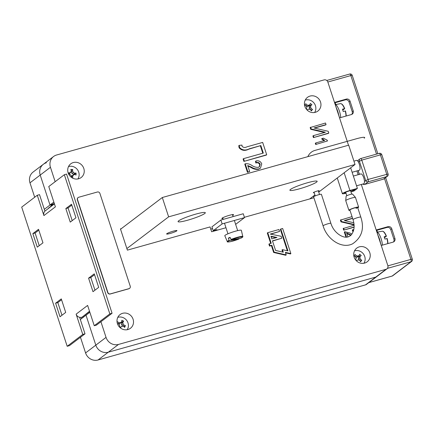 <?xml version="1.0" encoding="UTF-8"?>
<svg xmlns="http://www.w3.org/2000/svg" width="434" height="434" viewBox="0 0 434 434"><rect width="100%" height="100%" fill="white"/><g stroke="black" fill="none" stroke-linecap="round" stroke-linejoin="round"><path stroke-width="0.65" d="M215.638 230.633L216.919 229.662L213.192 230.709L222.148 223.906L244.516 217.624L235.64 224.367M222.148 223.906L220.884 220.038L211.928 226.841L213.192 230.709M220.884 220.038L243.252 213.756L244.516 217.624M210.87 229.429L212.394 228.273M89.523 311.249L82.183 317.091A2.051 1.92 -127.2 0 1 83.426 317.162M94.254 325.722L96.489 325.093L112.07 313.256L109.835 313.885L94.254 325.722L87.619 305.422L76.134 314.151L82.769 334.446L67.189 346.283L21.7 207.11L37.281 195.273L39.516 194.644L44.914 211.152M70.254 222.105L75.939 217.781L71.518 204.251L65.832 208.575L70.254 222.105M98.686 287.368L94.259 273.838L88.574 278.156L92.995 291.686L98.686 287.368M61.281 298.89L55.595 303.209L60.017 316.744L65.702 312.42L61.281 298.89M32.848 233.628L37.275 247.158L42.961 242.834L38.539 229.304L32.848 233.628L35.089 232.998L38.816 230.166M37.281 195.273L43.915 215.568L55.4 206.844L48.765 186.549L64.346 174.712L109.835 313.885M82.769 334.446L85.004 333.817L69.424 345.654L67.189 346.283M72.212 220.618L68.067 207.946L71.8 205.108M94.954 290.205L90.814 277.532L94.541 274.695M61.975 315.258L57.83 302.585L61.563 299.748M39.228 245.671L35.089 232.998M85.004 333.817L79.612 317.308M64.346 174.712L66.581 174.083L112.07 313.256M55.595 303.209L57.83 302.585M88.574 278.156L90.814 277.532M65.832 208.575L68.067 207.946M43.915 215.568A4.508 4.226 -127.2 0 1 45.288 210.832L54.434 203.882M48.505 207.94A2.051 1.92 -127.2 0 1 48.51 208.38M81.625 317.249A4.508 4.226 -127.2 0 1 76.134 314.151M170.285 233.438A5.43 0.656 161.9 0 0 176.947 230.606A5.43 0.656 161.9 0 0 173.296 231.148A5.43 0.656 161.9 0 0 166.629 233.98A5.43 0.656 161.9 0 0 170.285 233.438M299.547 188.795A14.338 1.736 161.9 0 0 317.156 181.314A14.338 1.736 161.9 0 0 307.511 182.747A14.338 1.736 161.9 0 0 289.896 190.228A14.338 1.736 161.9 0 0 299.547 188.795M187.71 220.195A14.338 1.736 161.9 0 0 205.32 212.72A14.338 1.736 161.9 0 0 195.674 214.152A14.338 1.736 161.9 0 0 178.059 221.628A14.338 1.736 161.9 0 0 187.71 220.195M318.464 191.269A3.071 0.369 161.9 0 0 319.164 190.776A3.071 0.369 161.9 0 0 317.097 191.079A3.071 0.369 161.9 0 0 313.326 192.685A3.071 0.369 161.9 0 0 314.183 192.669M232.705 215.389A6.147 0.743 161.9 0 0 233.552 214.684A6.147 0.743 161.9 0 0 229.412 215.297A6.147 0.743 161.9 0 0 221.866 218.503A6.147 0.743 161.9 0 0 222.968 218.573M309.675 198.951L314.932 194.958M318.73 192.072L355.023 164.502L168.631 216.843L126.874 248.563M355.023 164.502L348.703 145.173L162.311 197.513L120.554 229.233M168.631 216.843L162.311 197.513M321.404 194.323A4.096 0.494 161.9 0 0 318.648 194.73A4.096 0.494 161.9 0 0 313.614 196.868L323.091 225.864A4.096 0.494 161.9 0 1 324.014 225.208A4.096 0.494 161.9 0 1 328.12 223.727A4.096 0.494 161.9 0 1 330.882 223.315L321.404 194.323M330.882 223.315C333.871 233.481 344.433 239.47 349.099 236.4C351.128 235.684 352.679 233.449 353.764 229.694C354.421 226.635 354.171 223.277 353.026 219.637L349.864 209.969A4.096 0.494 -18.1 0 1 354.041 208.087A4.096 0.494 -18.1 0 1 357.654 207.425A4.096 0.494 -18.1 0 1 356.032 208.391M349.983 210.322A5.121 0.618 -18.1 0 1 348.893 210.289A5.121 0.618 -18.1 0 1 354.111 207.935A5.121 0.618 -18.1 0 1 358.63 207.105A5.121 0.618 -18.1 0 1 357.768 207.778M348.893 210.289L345.735 200.622A5.121 0.618 -18.1 0 1 345.73 200.589A5.121 0.618 -18.1 0 1 350.954 198.273A5.121 0.618 -18.1 0 1 355.451 197.416A5.121 0.618 -18.1 0 1 355.468 197.443L358.63 207.105M345.73 200.589L346.12 196.195A3.38 0.407 -18.1 0 1 349.571 194.665A3.38 0.407 -18.1 0 1 352.538 194.101L355.451 197.416M89.86 312.274L86.019 315.192L95.811 345.155A10.242 9.602 52.8 0 0 108.288 352.202L375.763 277.098A3.071 2.881 52.8 0 0 376.674 276.642A3.071 2.881 -127.2 0 1 375.763 277.098L108.288 352.202A10.242 9.602 -127.2 0 1 95.811 345.155L86.019 315.192L80.328 319.516M46.373 162.777A10.242 9.602 52.8 0 0 43.335 164.285A10.242 9.602 52.8 0 0 40.21 175.054L50.002 205.016L51.868 204.495L50.843 205.271L52.709 204.75L52.563 204.3M81.071 317.368L81.489 318.637M52.709 204.75L48.521 208.212M80.458 337.272L85.574 352.929A10.242 9.602 52.8 0 0 98.051 359.976L365.526 284.872A3.071 2.881 52.8 0 0 366.437 284.416L386.911 268.868A3.071 2.881 -127.2 0 1 386 269.319L118.52 344.428A10.242 9.602 -127.2 0 1 106.042 337.381L100.927 321.724M54.315 203.53L50.002 205.016L44.317 209.334M53.849 202.098L50.002 205.016L40.21 175.054A10.242 9.602 -127.2 0 1 43.335 164.285L33.098 172.059A10.242 9.602 52.8 0 0 29.979 182.833L34.687 197.242M73.319 162.549A8.604 8.067 52.8 0 0 70.769 163.813A8.604 8.067 52.8 0 0 68.735 174.262A8.604 8.067 52.8 0 0 78.625 178.786A8.604 8.067 52.8 0 0 81.18 177.517A8.604 8.067 52.8 0 0 83.214 167.068A8.604 8.067 52.8 0 0 73.319 162.549M122.6 313.315A8.604 8.067 52.8 0 0 120.05 314.585A8.604 8.067 52.8 0 0 118.015 325.028A8.604 8.067 52.8 0 0 127.905 329.552A8.604 8.067 52.8 0 0 130.455 328.283A8.604 8.067 52.8 0 0 132.489 317.84A8.604 8.067 52.8 0 0 122.6 313.315M310.039 96.077A8.604 8.067 52.8 0 0 307.489 97.341A8.604 8.067 52.8 0 0 305.455 107.789A8.604 8.067 52.8 0 0 315.35 112.314A8.604 8.067 52.8 0 0 317.9 111.044A8.604 8.067 52.8 0 0 319.934 100.601A8.604 8.067 52.8 0 0 310.039 96.077M359.319 246.843A8.604 8.067 52.8 0 0 356.77 248.112A8.604 8.067 52.8 0 0 354.735 258.555A8.604 8.067 52.8 0 0 364.625 263.08A8.604 8.067 52.8 0 0 367.18 261.816A8.604 8.067 52.8 0 0 369.209 251.367A8.604 8.067 52.8 0 0 359.319 246.843M354.073 224.904L340.983 221.872L340.402 220.109L352.039 216.62M352.63 218.427L344.715 220.651M354.095 227.226L343.685 230.15L343.164 228.544L354.095 225.257M350.656 235.385L346.788 233.53M345.963 237.105L344.319 232.076L344.775 231.734L349.701 232.944L351.903 234.029M353.39 231.089L352.603 231.23L352.354 229.987L353.802 229.515M322.082 138.533L323.39 138.164L327.22 140.182L327.475 140.963L315.692 144.489L315.296 143.285L315.751 142.943L324.61 140.453L322.082 138.533L321.627 138.88L324.155 140.8M324.513 132.506L310.728 129.31L310.153 127.547L325.516 123.012L326.042 124.623L325.587 124.965L314.46 128.09M326.042 124.623L314.037 127.992L328.218 131.285L328.798 133.054L328.343 133.401L313.435 137.589L312.909 135.983L313.364 135.636L325.397 132.256L311.183 128.963L310.728 129.31M260.46 168.159L258.848 168.951C256.239 169.276 253.749 168.652 251.373 167.079L247.7 165.506L249.669 171.528L247.922 172.016L245.232 163.786C247.532 163.482 249.724 164.019 251.801 165.397C253.863 166.83 256.044 167.475 258.355 167.334L259.375 166.846L260.183 164.236C259.326 162.609 258.024 162.083 256.282 162.652L255.952 160.992C258.653 160.341 260.59 161.296 261.751 163.862L260.46 168.159L258.398 169.293C255.783 169.623 253.293 169 250.917 167.421L247.857 165.994M249.669 171.528L247.467 172.363L244.776 164.128L245.232 163.786M259.141 167.003L259.727 164.578C258.87 162.956 257.568 162.43 255.827 163L255.496 161.339L255.952 160.992M266.254 155.112L243.886 161.394L243.094 158.985L243.55 158.638L263.302 153.093L260.845 145.558L248.904 149.128C245.042 151.119 241.787 150.685 239.134 147.837L238.765 145.726L239.221 145.385L241.977 145.092L242.042 146.263C243.371 147.631 245.004 147.82 246.935 146.833L262.668 142.417L266.704 154.764L266.254 155.112M262.782 153.235L260.389 145.905M55.156 181.694L50.447 167.28A10.242 9.602 -127.2 0 1 53.572 156.506A10.242 9.602 -127.2 0 1 56.61 154.998L324.084 79.894A3.071 2.881 -127.2 0 1 327.827 82.01L348.491 145.233M361.316 184.461L387.844 265.635A3.071 2.881 -127.2 0 1 386.911 268.868M356.894 170.931L358.131 174.718M225.962 227.736L211.635 231.756L210.051 226.928L127.384 250.136L120.435 228.875L121.368 228.615M314.894 194.985L315.203 195.918M313.907 197.763L244.402 217.282M285.529 252.827L290.417 253.955L290.872 253.608L282.659 228.479L280.793 229L287.954 250.912L282.453 249.642L283.293 252.219L275.59 250.44L272.454 240.843L281.774 238.223L281.14 236.291L270.241 234.078L279.561 231.458L278.932 229.526L267.745 232.667L271.223 243.295L269.357 243.821L269.991 245.752L271.852 245.232L274.109 252.127L286.212 254.915L285.371 252.338L290.872 253.608M269.357 243.821L268.901 244.168L269.536 246.1L271.396 245.573L273.653 252.469L285.756 255.263L286.212 254.915M267.745 232.667L267.295 233.009L270.702 243.441M270.691 234.165L279.561 231.458M272.519 241.038L281.774 238.223M282.453 249.642L281.997 249.984L282.68 252.078M280.793 229L280.342 229.347L287.341 250.765M260.845 145.558L249.36 148.786C245.498 150.772 242.237 150.338 239.59 147.489L239.134 147.837M239.59 147.489L239.221 145.385M266.704 154.764L243.886 161.394M244.337 161.047L243.55 158.638M251.373 167.079L250.917 167.421M258.848 168.951L258.398 169.293M256.282 162.652L255.827 163M260.183 164.236L259.727 164.578M247.922 172.016L247.467 172.363M311.183 128.963L310.608 127.2M328.798 133.054L313.435 137.589M313.89 137.242L313.364 135.636M327.475 140.963L315.692 144.489M316.147 144.148L315.751 142.943M351.057 235.016L346.62 233.02L347.873 236.85M349.381 234.203L348.925 234.55M353.482 230.785L352.603 231.23M353.059 230.883L352.809 229.64M346.522 237.083L344.775 231.734M354.036 224.443L341.439 221.524L340.983 221.872M341.439 221.524L340.858 219.761M354.106 227.004L343.685 230.15M344.14 229.803L343.619 228.197M352.565 218.231L344.292 220.553L353.808 222.761M270.952 236.237L271.825 238.906L276.973 237.463L270.952 236.237M269.991 245.752L269.536 246.1M271.852 245.232L271.396 245.573M274.109 252.127L273.653 252.469M276.067 237.718L271.104 236.704M368.862 282.588A2.051 0.667 74.3 0 1 368.802 282.626L392.086 276.089A2.051 0.667 -105.7 0 0 392.162 276.046L368.862 282.588L387.687 268.293A2.051 0.667 74.3 0 0 387.904 267.382M334.5 102.413L346.321 99.093A3.071 2.881 -127.2 0 1 350.064 101.209L353.222 110.876A3.071 2.881 -127.2 0 1 351.377 114.56L339.551 117.88M376.197 229.987L388.018 226.667A3.071 2.881 -127.2 0 1 391.761 228.783L394.918 238.45A3.071 2.881 -127.2 0 1 393.074 242.134L381.247 245.454M376.343 230.438L386.992 227.449A3.071 2.881 -127.2 0 1 390.736 229.559L393.898 239.226A3.071 2.881 -127.2 0 1 393.426 242.009M334.647 102.863L345.296 99.874A3.071 2.881 -127.2 0 1 349.039 101.99L352.202 111.652A3.071 2.881 -127.2 0 1 351.73 114.435M354.513 250.874A8.192 7.682 -127.2 0 1 363.383 253.89A8.192 7.682 -127.2 0 1 363.914 263.248M355.533 259.814A13.242 1.4 -38.1 0 1 355.88 259.554A13.308 1.828 -79.7 0 0 356.108 258.084A13.308 3.103 -109.6 0 0 355.549 256.716A13.242 2.799 -154.5 0 0 353.884 255.973A12.955 0.277 -51.2 0 1 354.497 255.219A12.955 0.277 -51.2 0 1 355.099 254.487A13.242 5.886 54.2 0 1 356.314 255.778A13.308 4.693 6.6 0 1 357.784 256.033A13.308 2.675 -23 0 1 359.086 255.621A13.242 0.77 -64.4 0 0 359.688 254.226A12.955 5.647 38.7 0 1 361.229 255.555A13.242 1.194 146.1 0 1 360.057 256.456A13.308 4.432 103.6 0 1 359.905 257.867A13.308 5.707 71.9 0 1 360.388 259.299A13.242 5.398 23.4 0 1 361.772 260.254A12.955 2.257 132.9 0 1 361.18 260.991A12.955 2.257 132.9 0 1 360.562 261.74A13.242 3.293 -125.9 0 0 359.623 260.232A13.308 2.083 -170.3 0 0 358.234 259.917L356.846 260.389A13.242 3.364 119.4 0 1 356.547 260.953M359.086 255.621L358.359 256.684L356.791 257.221L357.784 256.033M356.314 255.778L355.375 256.635M355.663 256.982L356.791 257.221M355.099 254.487L354.236 255.653L354.735 256.348M353.954 256L354.236 255.653M355.88 259.554L355.62 259.933M356.846 260.389L356.211 260.617M361.772 260.254L360.242 261.214M360.388 259.299L359.303 260.156M359.954 260.758L360.421 260.997M359.905 257.867L358.479 258.68L359.021 260.091M360.057 256.456L358.723 256.993L358.479 258.68M361.229 255.555L358.723 256.993M359.124 255.534L359.862 256.174M382.397 245.129A9.423 3.081 -105.7 0 0 376.831 231.745M378.095 235.602A10.242 3.347 74.3 0 1 379.49 239.08A10.242 3.347 74.3 0 1 380.472 242.872M384.481 237.68L386.406 236.221L384.155 236.769A8.349 2.729 74.3 0 1 384.557 237.908A8.349 2.729 74.3 0 1 384.909 239.091L387.166 238.537A7.741 2.528 74.3 0 1 387.871 243.593M387.703 243.642A8.148 2.664 -105.7 0 0 386.938 238.548L387.166 238.537M386.406 236.221L386.179 236.226A8.148 2.664 -105.7 0 0 382.197 231.224L377.406 232.103M334.701 102.847L339.61 117.864M376.403 230.421L381.307 245.438M342.784 110.106L344.71 108.646L342.453 109.194A8.349 2.729 74.3 0 1 342.86 110.339A8.349 2.729 74.3 0 1 343.213 111.516L345.464 110.963A7.741 2.528 74.3 0 1 346.175 116.019M346.006 116.068A8.148 2.664 -105.7 0 0 345.242 110.974L345.464 110.963M344.71 108.646L344.482 108.652A8.148 2.664 -105.7 0 0 340.5 103.65L335.71 104.529M340.701 117.554A9.423 3.081 -105.7 0 0 335.135 104.171M336.399 108.033A10.242 3.347 74.3 0 1 337.793 111.505A10.242 3.347 74.3 0 1 338.775 115.298M117.793 317.346A8.192 7.682 -127.2 0 1 126.213 319.82A8.192 7.682 -127.2 0 1 127.818 328.533A8.192 7.682 -127.2 0 1 127.189 329.715M117.175 322.706A12.955 0.868 -66 0 0 117.191 322.668A12.955 0.868 -66 0 0 117.56 321.784A13.242 5.745 36.8 0 1 119.09 322.75A13.308 3.716 -9.2 0 1 120.554 322.608A13.308 1.427 -37.9 0 1 121.672 321.833A13.242 1.801 -79.5 0 0 121.829 320.259A12.955 5.219 21.6 0 1 123.641 321.138A13.242 2.441 131.3 0 1 122.811 322.386A13.308 5.235 87.3 0 1 123.055 323.818A13.308 5.913 54.5 0 1 123.88 325.071A13.242 4.682 6.9 0 1 125.41 325.592A12.955 3.407 117.8 0 1 125.046 326.476A12.955 3.407 117.8 0 1 124.656 327.382A13.242 3.146 -142 0 0 123.408 326.2A13.308 1.112 174.5 0 0 122.019 326.287A13.308 1.177 146.3 0 1 120.826 327.122A13.242 4.4 103.8 0 1 120.598 328.077M119.377 326.97L119.681 326.569A13.308 2.626 -95.2 0 0 119.524 325.077A13.308 3.309 -125.6 0 0 118.618 323.878A13.242 2.089 -170.1 0 0 117.44 323.677M121.672 321.833L119.67 323.769L120.554 322.608M119.09 322.75L118.091 323.786M118.477 323.856L119.67 323.769M117.337 323.357L117.809 323.737M119.681 326.569L119.393 326.981M120.826 327.122L119.903 327.491M122.019 326.287L119.822 327.42M125.41 325.592L123.994 326.742M123.88 325.071L122.681 326.162L122.979 326.227M123.571 326.352L124.108 326.471M123.055 323.818L121.656 324.735L122.681 326.162M122.811 322.386L121.433 323.021L121.656 324.735M123.641 321.138L122.29 321.898L121.433 323.021M121.694 321.61L122.29 321.898M306.274 109.075A13.242 1.356 -38.6 0 1 306.616 108.809A13.308 1.861 -80.3 0 0 306.833 107.334A13.308 3.114 -110.1 0 0 306.258 105.972A13.242 2.778 -155.1 0 0 304.587 105.245L305.786 103.742A13.242 5.886 53.6 0 1 307.012 105.023A13.308 4.66 6 0 1 308.487 105.267A13.308 2.626 -23.6 0 1 309.784 104.838A13.242 0.814 -65 0 0 310.37 103.433A12.955 5.637 38 0 1 311.921 104.751A13.242 1.237 145.6 0 1 310.766 105.668A13.308 4.47 103 0 1 310.625 107.079A13.308 5.723 71.2 0 1 311.118 108.505A13.242 5.376 22.8 0 1 312.513 109.444A12.955 2.306 132.3 0 1 311.927 110.187A12.955 2.306 132.3 0 1 311.314 110.941A13.242 3.293 -126.5 0 0 310.364 109.449A13.308 2.051 -170.9 0 0 308.975 109.146L307.592 109.634A13.242 3.407 118.9 0 1 307.294 110.209M305.232 100.108A8.192 7.682 -127.2 0 1 314.102 103.124A8.192 7.682 -127.2 0 1 314.634 112.477M307.592 109.634L306.952 109.867M312.513 109.444L310.988 110.41M311.118 108.505L310.028 109.373M310.695 109.959L311.162 110.193M310.625 107.079L309.198 107.892L309.757 109.314M310.766 105.668L309.426 106.205L309.198 107.892M311.921 104.751L309.426 106.205M309.822 104.751L310.554 105.37M309.784 104.838L309.062 105.901L307.494 106.455L308.487 105.267M307.012 105.023L306.073 105.885M306.371 106.227L307.494 106.455M305.786 103.742L304.928 104.914L305.444 105.608M304.646 105.267L304.928 104.914M306.616 108.809L306.361 109.189M68.512 166.575A8.192 7.682 -127.2 0 1 79.14 174.625A8.192 7.682 -127.2 0 1 77.914 178.949M68.095 172.699A13.242 4.926 11.8 0 1 69.369 172.954A13.308 1.964 -31.6 0 1 70.639 172.238A13.308 0.407 -59.7 0 0 71.317 171.039A13.242 2.892 -102.5 0 0 70.791 169.45A12.955 4.047 -2.6 0 1 72.749 169.542A13.242 4.107 108.6 0 1 72.549 171.104A13.308 5.87 61.9 0 1 73.341 172.369A13.308 5.588 28.8 0 1 74.556 173.209A13.242 3.179 -16.4 0 1 76.064 173.03A12.955 4.796 94.3 0 1 76.091 174.012A12.955 4.796 94.3 0 1 76.091 175.016A13.242 2.333 -165.4 0 0 74.572 174.463A13.308 0.646 152.6 0 1 73.379 175.119A13.308 3.016 124.3 0 1 72.624 176.372A13.242 5.485 79.4 0 1 72.869 178.179A12.955 1.508 -179.1 0 0 72.711 178.173M71.154 177.18A13.242 1.514 -74.9 0 0 71.388 176.312A13.308 3.26 -118.8 0 0 70.677 174.983A13.308 2.978 -149.5 0 0 69.386 174.208A13.242 0.586 167.5 0 0 68.778 174.338M72.624 176.372L71.295 177.289M73.379 175.119L72.06 175.613L71.236 177.056M74.572 174.463L72.06 175.613M76.064 173.03L74.898 174.072L74.903 174.582M74.556 173.209L73.503 174.359L74.898 174.072M73.341 172.369L72.028 173.426L73.503 174.359M72.549 171.104L71.165 171.897L72.028 173.426M72.749 169.542L71.496 170.491L71.165 171.897M71.138 170.475L71.496 170.491M70.639 172.238L69.879 173.323L68.61 174.012M69.369 172.954L68.572 173.931M240.962 237.816L240.816 238.212A7.741 0.939 161.9 0 0 240.718 236.969A7.741 0.939 161.9 0 0 231.273 239.818L240.816 238.212M231.273 239.818L230.063 237.365A8.349 1.009 161.9 0 0 229.125 237.761A8.349 1.009 161.9 0 0 228.3 238.141L230.237 237.816M230.899 239.508A8.148 0.987 -18.1 0 1 240.892 236.487A8.148 0.987 -18.1 0 1 242.796 236.525L241.358 230.329A8.707 1.052 161.9 0 0 236.4 230.937A8.707 1.052 161.9 0 0 227.638 233.937A8.707 1.052 161.9 0 0 224.807 235.738L227.308 241.586A8.148 0.987 -18.1 0 1 229.136 240.279L228.3 238.141M239.172 238.488L239.053 238.982L229.51 240.588A7.741 0.939 161.9 0 0 229.608 241.83A7.741 0.939 161.9 0 0 239.053 238.982L239.199 238.586M229.136 240.279L229.51 240.588M78.077 197.606A2.051 1.92 52.8 0 0 77.36 199.819L107.686 292.603A2.051 1.92 52.8 0 0 110.182 294.008L128.822 288.778A2.051 1.92 52.8 0 0 129.516 288.409M78.766 197.237A2.051 1.92 52.8 0 0 77.534 199.689L107.86 292.473A2.051 1.92 52.8 0 0 110.355 293.883L128.996 288.648A2.051 1.92 52.8 0 0 130.227 286.19L99.901 193.412A2.051 1.92 52.8 0 0 97.406 192.002L78.766 197.237M353.363 176.058L360.936 173.931A5.121 1.676 74.3 0 1 363.746 177.777A5.121 1.676 74.3 0 1 363.708 183.788L356.547 185.801M353.916 161.128L356.515 160.396A5.121 1.676 74.3 0 1 359.319 164.247A5.121 1.676 74.3 0 1 359.287 170.258L352.126 172.271M350.943 191.839L353.981 190.987L357.394 188.394L350.667 167.812M357.394 188.394L349.94 190.488A6.147 0.743 161.9 0 0 342.388 193.694A6.147 0.743 161.9 0 0 346.006 193.222M350.862 191.589L352.685 191.079L354.963 189.349L349.37 190.922A4.096 0.494 161.9 0 0 344.336 193.059A4.096 0.494 161.9 0 0 345.92 192.946M352.685 191.079L352.359 190.081M307.869 156.641A12.293 11.523 -127.2 0 1 314.948 150.414L356.423 138.766A12.293 1.486 -18.1 0 1 364.197 138.218M89.594 311.466L82.183 317.091M353.026 219.637A4.096 0.494 -18.1 0 1 353.189 219.409A4.096 0.494 -18.1 0 1 353.949 218.98A4.096 0.494 -18.1 0 1 358.191 217.461A4.096 0.494 -18.1 0 1 360.811 217.092L357.654 207.425M365.526 284.872L386 269.319M98.051 359.976L118.52 344.428M85.574 352.929L106.042 337.381M29.979 182.833L50.447 167.28M249.36 148.786L248.904 149.128M392 276.095A2.051 0.667 -105.7 0 0 392.086 276.089A2.051 2.051 0 0 0 392.77 275.747A2.051 1.92 52.8 0 1 392.162 276.046L410.987 261.751L387.687 268.293M376.511 154.113L350.84 75.565L327.833 82.021M377.835 153.744L352.218 75.359L350.84 75.565A2.051 0.667 -105.7 0 0 349.717 74.024A2.051 0.667 -105.7 0 0 349.641 74.062M392.77 275.747L411.589 261.447A2.051 1.92 52.8 0 1 410.987 261.751A2.051 0.667 -105.7 0 0 410.922 259.386L387.909 265.847M411.589 261.447A2.051 2.051 0 0 0 412.3 259.179L410.922 259.386L384.481 178.482M335.162 102.717L335.748 104.523M376.858 230.291L377.444 232.092M346.321 99.093L345.296 99.874M350.064 101.209L349.039 101.99M353.222 110.876L352.202 111.652M388.018 226.667L386.992 227.449M391.761 228.783L390.736 229.559M394.918 238.45L393.898 239.226M349.94 190.488L344.146 172.765M358.18 170.567L359.417 174.354M364.435 181.32L368.086 179.443L388.104 174.001L381.784 154.672L380.406 154.878L386.727 174.208A2.051 0.667 -105.7 0 1 386.786 176.573L368.146 181.803L364.734 184.396L383.374 179.161L386.786 176.573A2.051 1.92 52.8 0 0 387.394 176.269A2.051 2.051 0 0 0 388.104 174.001M379.207 153.376A2.051 0.667 74.3 0 1 379.283 153.338A2.051 0.667 74.3 0 1 380.406 154.878L361.766 160.113A2.051 0.667 -105.7 0 0 360.643 158.573A2.051 2.051 0 0 0 359.96 158.909A2.051 1.92 -127.2 0 0 359.336 161.068L365.65 180.398A2.051 1.92 -127.2 0 0 368.146 181.803A2.051 0.667 -105.7 0 0 368.086 179.443L361.766 160.113L358.278 161.866M383.981 178.862A2.051 1.92 -127.2 0 1 383.374 179.161A2.051 0.667 -105.7 0 1 383.298 179.204A2.051 2.051 0 0 0 383.981 178.862L387.394 176.269M383.211 179.209A2.051 0.667 -105.7 0 0 383.298 179.204L364.658 184.434A2.051 0.667 -105.7 0 0 364.734 184.396A2.051 1.92 52.8 0 1 362.943 184.005M364.549 184.439A2.051 0.667 -105.7 0 0 364.658 184.434A2.051 2.051 0 0 1 362.802 184.043M381.784 154.672A2.051 2.051 0 0 0 379.283 153.338L360.643 158.573A2.051 0.667 -105.7 0 0 360.567 158.611A2.051 1.92 -127.2 0 0 359.96 158.909L357.475 160.797M319.522 194.503L318.306 190.792M315.236 195.902L314.026 192.191M323.091 225.864C327.187 239.601 341.987 249.273 352.641 243.794C361.842 237.436 364.571 228.534 360.811 217.092M351.686 194.117L350.536 190.591M346.82 195.707L345.676 192.213M53.572 156.506L43.335 164.285M352.218 75.359A2.051 2.051 0 0 0 349.717 74.024L326.759 80.469M385.636 177.604L412.3 259.179M382.197 231.224C383.645 231.138 385.056 232.798 386.423 236.194M387.182 238.516L387.909 243.582M340.5 103.65C341.949 103.563 343.359 105.223 344.726 108.619M345.486 110.941L346.213 116.008M242.796 236.525C243.154 236.812 242.508 237.365 240.865 238.195M222.713 217.792L223.233 219.382M224.497 223.244L227.948 233.801M232.45 214.608L233.101 216.609M234.365 220.472L237.68 230.622M227.308 241.586C226.89 242.107 228.072 242.107 230.85 241.592L239.091 238.971M342.388 193.694L337.261 178M358.072 170.6L359.309 174.387"/></g></svg>
